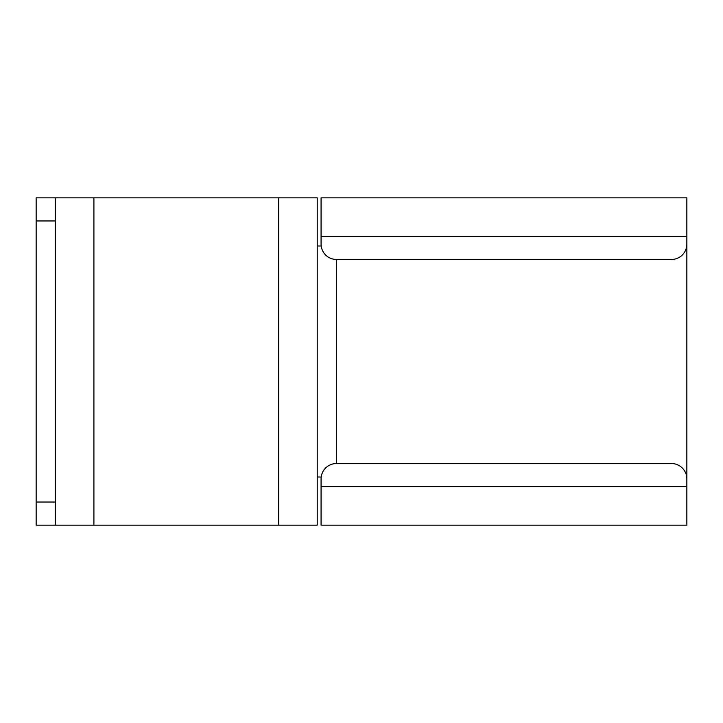 <?xml version="1.0" encoding="UTF-8"?>
<svg xmlns="http://www.w3.org/2000/svg" width="723" height="723" viewBox="0 0 723 723"><rect width="100%" height="100%" fill="white"/><g stroke="black" fill="none" stroke-linecap="round" stroke-linejoin="round"><path stroke-width="1.08" d="M55.4 502.033L36.15 502.033L36.15 525.142L55.4 525.142L55.4 197.858L36.15 197.858L36.15 220.967L55.4 220.967M36.15 502.033L36.15 220.967M686.85 244.067A15.4 15.4 0 0 1 671.45 259.467L336.475 259.467A15.4 15.4 0 0 1 321.075 244.067L321.075 197.858L686.85 197.858L686.85 244.067M671.45 463.533A15.4 15.4 0 0 1 686.85 478.933L686.85 525.142L321.075 525.142L321.075 478.933A15.4 15.4 0 0 1 336.475 463.533L671.45 463.533M55.4 197.858L317.225 197.858L317.225 525.142L55.4 525.142M317.225 245.992L321.193 245.992M317.225 477.008L321.193 477.008M321.075 236.367L686.85 236.367L686.85 486.633L321.075 486.633M93.909 197.858L93.909 525.142M278.716 525.142L278.716 197.858M336.475 259.467L336.475 463.533"/></g></svg>

